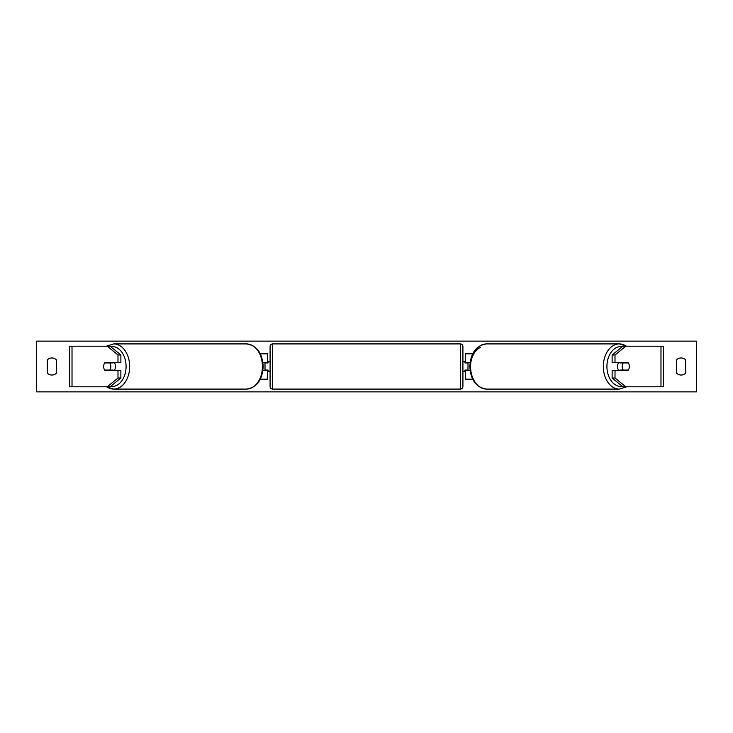 <?xml version="1.0" encoding="UTF-8"?>
<svg xmlns="http://www.w3.org/2000/svg" width="733" height="733" viewBox="0 0 733 733"><rect width="100%" height="100%" fill="white"/><g stroke="black" fill="none" stroke-linecap="round" stroke-linejoin="round"><path stroke-width="1.1" d="M260.316 379.19L267.545 379.19L267.545 370.559L262.9 370.559M267.545 362.945L267.545 353.81L260.316 353.81M265.007 362.441L265.007 362.945L268.049 362.945L268.049 361.424L270.083 361.424M265.007 362.945L265.007 370.559M267.545 370.559L267.545 370.055M262.9 362.441L267.545 362.441M107.54 370.055A5.076 3.592 -90 0 0 107.953 370.559M120.872 354.992L117.995 354.992L107.238 346.205L110.106 346.205L120.872 354.992L120.872 362.441L105.085 362.441A5.076 3.592 -90 0 0 103.646 366.5A5.076 3.592 -90 0 0 105.085 370.559L117.995 370.559L117.995 378.008L120.872 378.008L120.872 370.559L117.995 370.559M107.953 362.441A5.076 3.592 -90 0 0 107.54 362.945M120.872 378.008L110.106 386.795L69.635 386.795L69.635 346.205L107.238 346.205M117.995 362.441L117.995 354.992M107.238 386.795L117.995 378.008M625.047 362.441A5.076 3.592 -90 0 1 625.46 362.945M612.128 354.992L612.128 362.441L627.915 362.441A5.076 3.592 -90 0 1 629.354 366.5A5.076 3.592 -90 0 1 627.915 370.559L615.005 370.559L615.005 378.008L612.128 378.008L622.894 386.795L663.365 386.795L663.365 346.205L622.894 346.205L612.128 354.992L615.005 354.992L625.762 346.205M612.128 378.008L612.128 370.559L615.005 370.559M625.46 370.055A5.076 3.592 -90 0 1 625.047 370.559M615.005 362.441L615.005 354.992M625.762 386.795L615.005 378.008M472.684 379.19L465.455 379.19L465.455 370.559L470.1 370.559M465.455 362.945L465.455 353.81L472.684 353.81M467.993 362.441L467.993 370.559M465.455 370.559L465.455 370.055M470.1 362.441L465.455 362.441M272.621 343.914L272.621 389.086A2.538 2.538 0 0 1 270.083 386.548L270.083 346.452A2.538 2.538 0 0 1 272.621 343.914L460.379 343.914A2.538 2.538 0 0 1 462.917 346.452L462.917 386.548A2.538 2.538 0 0 1 460.379 389.086L460.379 343.914M272.621 389.086L460.379 389.086M270.083 371.576L268.049 371.576L268.049 370.055L265.007 370.055M462.917 371.576L464.951 371.576L464.951 370.055L467.993 370.055M467.993 362.945L464.951 362.945L464.951 361.424L462.917 361.424M114.055 362.441A5.076 3.592 90 0 1 115.484 366.5A5.076 3.592 90 0 1 114.055 370.559M109.794 370.055L104.672 370.055A5.076 3.592 90 0 1 103.646 366.5A5.076 3.592 90 0 1 104.672 362.945L109.794 362.945A5.076 3.592 90 0 1 110.82 366.5A5.076 3.592 90 0 1 109.794 370.055L113.029 370.055A5.076 3.592 90 0 1 112.616 370.559M108.31 370.559A5.076 3.592 90 0 1 107.898 370.055M107.898 362.945A5.076 3.592 90 0 1 108.31 362.441M112.616 362.441A5.076 3.592 90 0 1 113.029 362.945L109.794 362.945M36.65 391.871L36.65 341.129L696.35 341.129L696.35 391.871L36.65 391.871M47.306 359.903L47.306 373.097A6.34 6.34 0 0 0 56.441 373.097L56.441 359.903A6.34 6.34 0 0 0 47.306 359.903M676.559 373.097L676.559 359.903A6.34 6.34 0 0 1 685.694 359.903L685.694 373.097A6.34 6.34 0 0 1 676.559 373.097M618.945 362.441A5.076 3.592 90 0 0 617.516 366.5A5.076 3.592 90 0 0 618.945 370.559M629.354 366.5A5.076 3.592 90 0 0 628.328 362.945L623.206 362.945A5.076 3.592 90 0 0 622.18 366.5A5.076 3.592 90 0 0 623.206 370.055L628.328 370.055A5.076 3.592 90 0 0 629.354 366.5M623.206 362.945L619.971 362.945A5.076 3.592 90 0 1 620.384 362.441M625.102 362.945A5.076 3.592 90 0 0 624.69 362.441M623.206 370.055L619.971 370.055A5.076 3.592 90 0 0 620.384 370.559M624.69 370.559A5.076 3.592 90 0 0 625.102 370.055M72.017 386.795L72.017 346.205M660.983 386.795L660.983 346.205M110.527 386.447A20.048 14.174 -90 0 0 126.076 366.5A20.048 14.174 -90 0 0 110.527 346.553M106.331 346.205L113.697 343.914A22.586 15.97 90 0 1 129.659 366.5A22.586 15.97 90 0 1 113.697 389.086A22.586 15.97 90 0 1 106.697 386.795M106.331 386.795L113.697 389.086L246.462 389.086A22.586 15.97 -90 0 0 262.432 366.5A22.586 15.97 -90 0 0 246.462 343.914L113.697 343.914M622.473 386.447A20.048 14.174 -90 0 1 606.924 366.5A20.048 14.174 -90 0 1 622.473 346.553M626.303 346.205A22.586 15.97 90 0 0 619.303 343.914A22.586 15.97 90 0 0 603.341 366.5A22.586 15.97 90 0 0 619.303 389.086L486.538 389.086A22.586 15.97 -90 0 1 470.568 366.5A22.586 15.97 -90 0 1 486.538 343.914L619.303 343.914L626.669 346.205M480.427 347.405A20.048 14.174 90 0 0 470.568 366.5M246.462 343.914C256.825 345.463 262.396 352.994 263.174 366.5C262.396 380.006 256.825 387.537 246.462 389.086M486.538 389.086C476.175 387.537 470.604 380.006 469.826 366.5C470.604 352.994 476.175 345.463 486.538 343.914M626.669 386.795L619.303 389.086"/></g></svg>

